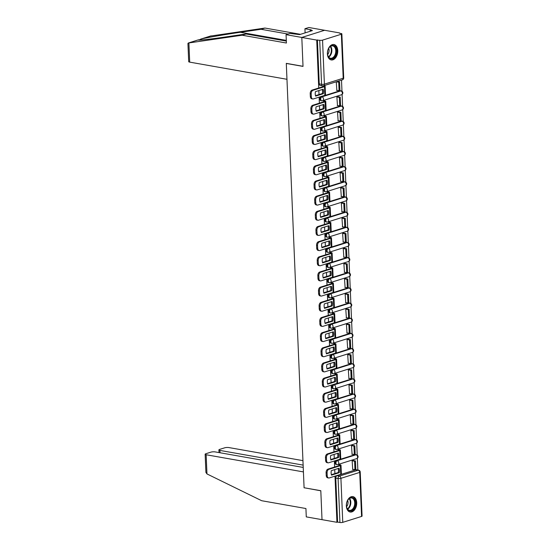 <?xml version="1.0" encoding="UTF-8"?>
<svg xmlns="http://www.w3.org/2000/svg" width="550" height="550" viewBox="0 0 550 550"><rect width="100%" height="100%" fill="white"/><g stroke="black" fill="none" stroke-linecap="round" stroke-linejoin="round"><path stroke-width="0.82" d="M355.183 454.63L336.373 460.543A2.007 1.306 100 0 0 335.129 462.908A2.007 1.306 100 0 0 336.105 464.461L336.93 464.606A2.007 1.306 -80 0 1 335.954 463.052A2.007 1.306 -80 0 1 337.198 460.687L356.008 454.774A2.007 1.306 -80 0 1 356.434 454.747L355.609 454.603A2.007 1.306 100 0 0 355.183 454.63L356.008 454.774A2.007 1.444 -107.5 0 1 357.589 456.988A2.007 1.444 -107.5 0 1 356.689 458.631A2.007 2.007 0 0 0 356.434 454.747M354.544 439.471L335.741 445.383A2.007 1.306 100 0 0 334.489 447.748A2.007 1.306 100 0 0 335.472 449.302L336.298 449.446A2.007 1.306 -80 0 1 335.314 447.893A2.007 1.306 -80 0 1 336.566 445.527L355.369 439.615A2.007 1.306 -80 0 1 355.802 439.587L354.977 439.436A2.007 1.306 100 0 0 354.544 439.471L355.369 439.615A2.007 1.444 -107.5 0 1 356.95 441.822A2.007 1.444 -107.5 0 1 356.049 443.472A2.007 2.007 0 0 0 355.802 439.587M353.911 424.311L335.101 430.224A2.007 1.306 100 0 0 333.857 432.582A2.007 1.306 100 0 0 334.833 434.143L335.658 434.287A2.007 1.306 -80 0 1 334.682 432.733A2.007 1.306 -80 0 1 335.926 430.368L354.736 424.456A2.007 1.306 -80 0 1 355.163 424.421L354.337 424.277A2.007 1.306 100 0 0 353.911 424.311L354.736 424.456A2.007 1.444 -107.5 0 1 356.317 426.663A2.007 1.444 -107.5 0 1 355.417 428.312A2.007 2.007 0 0 0 355.163 424.421M353.272 409.152L334.469 415.064A2.007 1.306 100 0 0 333.218 417.422A2.007 1.306 100 0 0 334.201 418.983L335.026 419.127A2.007 1.306 -80 0 1 334.043 417.567A2.007 1.306 -80 0 1 335.294 415.209L354.097 409.296A2.007 1.306 -80 0 1 354.53 409.262L353.705 409.118A2.007 1.306 100 0 0 353.272 409.152L354.097 409.296A2.007 1.444 -107.5 0 1 355.678 411.503A2.007 1.444 -107.5 0 1 354.784 413.153A2.007 2.007 0 0 0 354.53 409.262M352.639 393.993L333.829 399.905A2.007 1.306 100 0 0 332.585 402.263A2.007 1.306 100 0 0 333.568 403.824L334.393 403.968A2.007 1.306 -80 0 1 333.41 402.408A2.007 1.306 -80 0 1 334.654 400.049L353.464 394.137A2.007 1.306 -80 0 1 353.891 394.103L353.066 393.958A2.007 1.306 100 0 0 352.639 393.993L353.464 394.137A2.007 1.444 -107.5 0 1 355.046 396.344A2.007 1.444 -107.5 0 1 354.145 397.994A2.007 2.007 0 0 0 353.891 394.103M352 378.826L333.197 384.739A2.007 1.306 100 0 0 331.952 387.104A2.007 1.306 100 0 0 332.929 388.658L333.754 388.809A2.007 1.306 -80 0 1 332.778 387.248A2.007 1.306 -80 0 1 334.022 384.89L352.825 378.978A2.007 1.306 -80 0 1 353.258 378.943L352.433 378.799A2.007 1.306 100 0 0 352 378.826L352.825 378.978A2.007 1.444 -107.5 0 1 354.406 381.184A2.007 1.444 -107.5 0 1 353.513 382.834A2.007 2.007 0 0 0 353.258 378.943M351.368 363.667L332.564 369.579A2.007 1.306 100 0 0 331.313 371.944A2.007 1.306 100 0 0 332.296 373.498L333.121 373.643A2.007 1.306 -80 0 1 332.138 372.089A2.007 1.306 -80 0 1 333.389 369.724L352.192 363.811A2.007 1.306 -80 0 1 352.626 363.784L351.801 363.639A2.007 1.306 100 0 0 351.368 363.667L352.192 363.811A2.007 1.444 -107.5 0 1 353.774 366.025A2.007 1.444 -107.5 0 1 352.873 367.668A2.007 2.007 0 0 0 352.626 363.784M350.735 348.507L331.925 354.42A2.007 1.306 100 0 0 330.681 356.785A2.007 1.306 100 0 0 331.657 358.339L332.482 358.483A2.007 1.306 -80 0 1 331.506 356.929A2.007 1.306 -80 0 1 332.75 354.564L351.56 348.652A2.007 1.306 -80 0 1 351.986 348.624L351.161 348.48A2.007 1.306 100 0 0 350.735 348.507L351.56 348.652A2.007 1.444 -107.5 0 1 353.141 350.866A2.007 1.444 -107.5 0 1 352.241 352.509A2.007 2.007 0 0 0 351.986 348.624M350.096 333.348L331.293 339.261A2.007 1.306 100 0 0 330.041 341.619A2.007 1.306 100 0 0 331.024 343.179L331.849 343.324A2.007 1.306 -80 0 1 330.866 341.77A2.007 1.306 -80 0 1 332.118 339.405L350.921 333.493A2.007 1.306 -80 0 1 351.354 333.465L350.529 333.314A2.007 1.306 100 0 0 350.096 333.348L350.921 333.493A2.007 1.444 -107.5 0 1 352.502 335.699A2.007 1.444 -107.5 0 1 351.608 337.349A2.007 2.007 0 0 0 351.354 333.465M349.463 318.189L330.653 324.101A2.007 1.306 100 0 0 329.409 326.459A2.007 1.306 100 0 0 330.385 328.02L331.21 328.164A2.007 1.306 -80 0 1 330.234 326.611A2.007 1.306 -80 0 1 331.478 324.246L350.288 318.333A2.007 1.306 -80 0 1 350.714 318.299L349.889 318.154A2.007 1.306 100 0 0 349.463 318.189L350.288 318.333A2.007 1.444 -107.5 0 1 351.869 320.54A2.007 1.444 -107.5 0 1 350.969 322.19A2.007 2.007 0 0 0 350.714 318.299M348.824 303.029L330.021 308.942A2.007 1.306 100 0 0 328.769 311.3A2.007 1.306 100 0 0 329.752 312.861L330.577 313.005A2.007 1.306 -80 0 1 329.594 311.444A2.007 1.306 -80 0 1 330.846 309.086L349.649 303.174A2.007 1.306 -80 0 1 350.082 303.139L349.257 302.995A2.007 1.306 100 0 0 348.824 303.029L349.649 303.174A2.007 1.444 -107.5 0 1 351.23 305.381A2.007 1.444 -107.5 0 1 350.336 307.031A2.007 2.007 0 0 0 350.082 303.139M348.191 287.863L329.381 293.782A2.007 1.306 100 0 0 328.137 296.141A2.007 1.306 100 0 0 329.12 297.701L329.945 297.846A2.007 1.306 -80 0 1 328.962 296.285A2.007 1.306 -80 0 1 330.206 293.927L349.016 288.014A2.007 1.306 -80 0 1 349.442 287.98L348.618 287.836A2.007 1.306 100 0 0 348.191 287.863L349.016 288.014A2.007 1.444 -107.5 0 1 350.597 290.221A2.007 1.444 -107.5 0 1 349.697 291.871A2.007 2.007 0 0 0 349.442 287.98M347.559 272.704L328.749 278.616A2.007 1.306 100 0 0 327.504 280.981A2.007 1.306 100 0 0 328.481 282.535L329.306 282.686A2.007 1.306 -80 0 1 328.329 281.126A2.007 1.306 -80 0 1 329.574 278.768L348.377 272.855A2.007 1.306 -80 0 1 348.81 272.821L347.985 272.676A2.007 1.306 100 0 0 347.559 272.704L348.377 272.855A2.007 1.444 -107.5 0 1 349.958 275.062A2.007 1.444 -107.5 0 1 349.064 276.712A2.007 2.007 0 0 0 348.81 272.821M346.919 257.544L328.116 263.457A2.007 1.306 100 0 0 326.865 265.822A2.007 1.306 100 0 0 327.848 267.376L328.673 267.52A2.007 1.306 -80 0 1 327.69 265.966A2.007 1.306 -80 0 1 328.941 263.601L347.744 257.689A2.007 1.306 -80 0 1 348.178 257.661L347.353 257.517A2.007 1.306 100 0 0 346.919 257.544L347.744 257.689A2.007 1.444 -107.5 0 1 349.326 259.903A2.007 1.444 -107.5 0 1 348.425 261.546A2.007 2.007 0 0 0 348.178 257.661M346.287 242.385L327.477 248.298A2.007 1.306 100 0 0 326.232 250.663A2.007 1.306 100 0 0 327.209 252.216L328.034 252.361A2.007 1.306 -80 0 1 327.058 250.807A2.007 1.306 -80 0 1 328.302 248.442L347.112 242.529A2.007 1.306 -80 0 1 347.538 242.502L346.713 242.351A2.007 1.306 100 0 0 346.287 242.385L347.112 242.529A2.007 1.444 -107.5 0 1 348.693 244.736A2.007 1.444 -107.5 0 1 347.793 246.386A2.007 2.007 0 0 0 347.538 242.502M345.647 227.226L326.844 233.138A2.007 1.306 100 0 0 325.593 235.496A2.007 1.306 100 0 0 326.576 237.057L327.401 237.201A2.007 1.306 -80 0 1 326.418 235.647A2.007 1.306 -80 0 1 327.669 233.282L346.472 227.37A2.007 1.306 -80 0 1 346.906 227.336L346.081 227.191A2.007 1.306 100 0 0 345.647 227.226L346.472 227.37A2.007 1.444 -107.5 0 1 348.054 229.577A2.007 1.444 -107.5 0 1 347.16 231.227A2.007 2.007 0 0 0 346.906 227.336M345.015 212.066L326.205 217.979A2.007 1.306 100 0 0 324.961 220.337A2.007 1.306 100 0 0 325.937 221.897L326.762 222.042A2.007 1.306 -80 0 1 325.786 220.481A2.007 1.306 -80 0 1 327.03 218.123L345.84 212.211A2.007 1.306 -80 0 1 346.266 212.176L345.441 212.032A2.007 1.306 100 0 0 345.015 212.066L345.84 212.211A2.007 1.444 -107.5 0 1 347.421 214.417A2.007 1.444 -107.5 0 1 346.521 216.067A2.007 2.007 0 0 0 346.266 212.176M344.376 196.907L325.572 202.819A2.007 1.306 100 0 0 324.321 205.178A2.007 1.306 100 0 0 325.304 206.738L326.129 206.883A2.007 1.306 -80 0 1 325.146 205.322A2.007 1.306 -80 0 1 326.397 202.964L345.201 197.051A2.007 1.306 -80 0 1 345.634 197.017L344.809 196.873A2.007 1.306 100 0 0 344.376 196.907L345.201 197.051A2.007 1.444 -107.5 0 1 346.782 199.258A2.007 1.444 -107.5 0 1 345.888 200.908A2.007 2.007 0 0 0 345.634 197.017M343.743 181.741L324.94 187.653A2.007 1.306 100 0 0 323.689 190.018A2.007 1.306 100 0 0 324.672 191.572L325.497 191.723A2.007 1.306 -80 0 1 324.514 190.163A2.007 1.306 -80 0 1 325.758 187.804L344.568 181.892A2.007 1.306 -80 0 1 345.001 181.857L344.176 181.713A2.007 1.306 100 0 0 343.743 181.741L344.568 181.892A2.007 1.444 -107.5 0 1 346.149 184.099A2.007 1.444 -107.5 0 1 345.249 185.749A2.007 2.007 0 0 0 345.001 181.857M343.111 166.581L324.301 172.494A2.007 1.306 100 0 0 323.056 174.859A2.007 1.306 100 0 0 324.032 176.413L324.857 176.557A2.007 1.306 -80 0 1 323.881 175.003A2.007 1.306 -80 0 1 325.126 172.638L343.936 166.726A2.007 1.306 -80 0 1 344.362 166.698L343.537 166.554A2.007 1.306 100 0 0 343.111 166.581L343.936 166.726A2.007 1.444 -107.5 0 1 345.517 168.939A2.007 1.444 -107.5 0 1 344.616 170.583A2.007 2.007 0 0 0 344.362 166.698M342.471 151.422L323.668 157.334A2.007 1.306 100 0 0 322.417 159.699A2.007 1.306 100 0 0 323.4 161.253L324.225 161.397A2.007 1.306 -80 0 1 323.242 159.844A2.007 1.306 -80 0 1 324.493 157.479L343.296 151.566A2.007 1.306 -80 0 1 343.729 151.539L342.904 151.394A2.007 1.306 100 0 0 342.471 151.422L343.296 151.566A2.007 1.444 -107.5 0 1 344.877 153.78A2.007 1.444 -107.5 0 1 343.977 155.423A2.007 2.007 0 0 0 343.729 151.539M341.839 136.262L323.029 142.175A2.007 1.306 100 0 0 321.784 144.533A2.007 1.306 100 0 0 322.761 146.094L323.586 146.238A2.007 1.306 -80 0 1 322.609 144.684A2.007 1.306 -80 0 1 323.854 142.319L342.664 136.407A2.007 1.306 -80 0 1 343.09 136.379L342.265 136.228A2.007 1.306 100 0 0 341.839 136.262L342.664 136.407A2.007 1.444 -107.5 0 1 344.245 138.614A2.007 1.444 -107.5 0 1 343.344 140.264A2.007 2.007 0 0 0 343.09 136.379M341.199 121.103L322.396 127.016A2.007 1.306 100 0 0 321.145 129.374A2.007 1.306 100 0 0 322.128 130.934L322.953 131.079A2.007 1.306 -80 0 1 321.97 129.525A2.007 1.306 -80 0 1 323.221 127.16L342.024 121.248A2.007 1.306 -80 0 1 342.457 121.213L341.632 121.069A2.007 1.306 100 0 0 341.199 121.103L342.024 121.248A2.007 1.444 -107.5 0 1 343.606 123.454A2.007 1.444 -107.5 0 1 342.712 125.104A2.007 2.007 0 0 0 342.457 121.213M340.567 105.944L321.757 111.856A2.007 1.306 100 0 0 320.512 114.214A2.007 1.306 100 0 0 321.496 115.775L322.321 115.919A2.007 1.306 -80 0 1 321.337 114.359A2.007 1.306 -80 0 1 322.582 112.001L341.392 106.088A2.007 1.306 -80 0 1 341.818 106.054L340.993 105.909A2.007 1.306 100 0 0 340.567 105.944L341.392 106.088A2.007 1.444 -107.5 0 1 342.973 108.295A2.007 1.444 -107.5 0 1 342.072 109.945A2.007 2.007 0 0 0 341.818 106.054M339.928 90.777L321.124 96.697A2.007 1.306 100 0 0 319.873 99.055A2.007 1.306 100 0 0 320.856 100.616L321.681 100.76A2.007 1.306 -80 0 1 320.698 99.199A2.007 1.306 -80 0 1 321.949 96.841L340.752 90.929A2.007 1.306 -80 0 1 341.186 90.894L340.361 90.75A2.007 1.306 100 0 0 339.928 90.777L340.752 90.929A2.007 1.444 -107.5 0 1 342.334 93.136A2.007 1.444 -107.5 0 1 341.44 94.786A2.007 2.007 0 0 0 341.186 90.894M337.769 50.607A7.824 5.088 100 0 0 333.946 44.529A7.824 5.088 100 0 0 327.401 53.866A7.824 5.088 100 0 0 331.224 59.936A7.824 5.088 100 0 0 337.769 50.607M356.716 502.7A7.824 5.088 100 0 0 352.894 496.623A7.824 5.088 100 0 0 346.349 505.959A7.824 5.088 100 0 0 350.171 512.029A7.824 5.088 100 0 0 356.716 502.7M357.844 470.044L357.356 458.274M357.218 455.063L356.716 443.114M356.586 439.904L356.084 427.955M355.946 424.744L355.444 412.796M355.314 409.585L354.812 397.636M354.674 394.426L354.172 382.477M354.042 379.259L353.54 367.311M353.402 364.1L352.908 352.151M352.77 348.941L352.268 336.992M352.138 333.781L351.636 321.832M351.498 318.622L350.996 306.673M350.866 303.462L350.364 291.514M350.226 288.303L349.731 276.347M349.594 273.137L349.092 261.188M348.961 257.978L348.459 246.029M348.322 242.818L347.82 230.869M347.689 227.659L347.188 215.71M347.05 212.499L346.548 200.551M346.418 197.34L345.916 185.391M345.778 182.174L345.283 170.225M345.146 167.014L344.644 155.066M344.513 151.855L344.011 139.906M343.874 136.696L343.372 124.747M343.241 121.536L342.739 109.588M342.602 106.377L342.1 94.428M341.969 91.218L341.502 80.142M339.536 33.241L341.186 33.536A2.007 0.488 -2.4 0 1 341.859 33.866A2.007 0.488 -2.4 0 1 341.357 34.217L322.548 40.129L324.397 84.15L343.2 78.237L341.357 34.217M303.229 467.445L215.194 451.901A3.011 0.729 -2.4 0 0 210.952 452.134L205.899 453.723A3.011 0.729 -2.4 0 0 205.143 454.245A3.011 0.729 -2.4 0 0 206.154 454.747L206.958 473.928L261.676 500.72L305.924 508.53L306.274 516.883L322.018 519.668L320.808 490.703L304.081 487.754L286.303 63.456L303.022 66.406L301.806 37.448L324.603 30.277L339.522 32.911M361.57 516.436L359.721 472.409A2.007 0.488 -2.4 0 0 360.223 472.065L362.072 516.086A2.007 0.488 177.6 0 1 361.57 516.436L342.76 522.349A2.007 0.488 177.6 0 1 339.934 522.5L337.604 522.087L335.761 478.067A2.007 1.306 -80 0 1 337.012 475.702L355.816 469.789L358.139 470.202A2.007 1.306 -80 0 1 358.572 470.168L356.249 469.762A2.007 1.306 100 0 0 355.816 469.789M304.281 487.788L320.808 490.799L322.018 519.668L336.944 522.301L335.005 476.149M286.062 34.664L289.981 33.433L299.592 34.609L312.421 30.573L310.173 30.181L311.231 29.844L304.934 28.731L308.853 27.5L324.603 30.277L301.806 37.448L303.016 66.309L286.296 63.36L286.962 79.296L189.702 62.129A3.011 0.729 177.6 0 1 188.691 61.627L187.928 43.491L188.423 43.003L242.165 35.214L286.413 43.024L286.062 34.664L316.731 40.081L318.739 88.014M318.849 90.578L319.014 94.573M319.124 97.137L319.378 103.173M319.481 105.738L319.653 109.732M319.756 112.296L320.011 118.333M320.121 120.897L320.286 124.891M320.396 127.456L320.65 133.492M320.753 136.056L320.925 140.058M321.028 142.615L321.282 148.658M321.393 151.216L321.558 155.217M321.668 157.774L321.915 163.817M322.025 166.375L322.19 170.376M322.3 172.934L322.554 178.977M322.657 181.534L322.829 185.536M322.933 188.1L323.187 194.136M323.297 196.701L323.462 200.695M323.572 203.259L323.826 209.296M323.929 211.86L324.101 215.854M324.204 218.419L324.459 224.455M324.569 227.019L324.734 231.014M324.844 233.578L325.091 239.614M325.201 242.179L325.366 246.18M325.476 248.738L325.731 254.781M325.841 257.338L326.006 261.339M326.116 263.897L326.363 269.94M326.473 272.498L326.638 276.499M326.748 279.063L327.002 285.099M327.106 287.664L327.278 291.658M327.381 294.222L327.635 300.259M327.745 302.823L327.91 306.817M328.02 309.382L328.274 315.418M328.377 317.982L328.549 321.977M328.653 324.541L328.907 330.577M329.017 333.142L329.182 337.143M329.292 339.701L329.539 345.744M329.649 348.301L329.814 352.303M329.924 354.86L330.179 360.903M330.282 363.461L330.454 367.462M330.557 370.019L330.811 376.062M330.921 378.62L331.086 382.621M331.196 385.186L331.451 391.222M331.554 393.786L331.726 397.781M331.829 400.345L332.083 406.381M332.193 408.946L332.358 412.94M332.468 415.504L332.722 421.541M332.826 424.105L332.998 428.099M333.101 430.664L333.355 436.7M333.465 439.264L333.63 443.266M333.74 445.823L333.988 451.866M334.097 454.424L334.262 458.425M334.373 460.982L334.627 467.026M334.73 469.583L334.902 473.584M337.604 522.087L336.944 522.301M322.974 85.828A2.007 1.306 -80 0 1 322.548 85.862A2.007 1.306 -80 0 1 321.564 84.308L319.722 40.281L316.731 40.081M319.722 40.281A2.007 0.488 -2.4 0 0 322.548 40.129M337.253 81.531L336.256 81.792L336.854 90.468M337.886 96.69L336.889 96.958L337.487 105.627M324.603 100.932L323.599 101.131L323.627 101.839M338.525 111.849L337.528 112.118L338.126 120.787M325.236 116.098L324.232 116.297L324.266 116.999M339.157 127.009L338.161 127.277L338.759 135.953M325.875 131.257L324.871 131.457L324.899 132.158M339.797 142.175L338.793 142.436L339.391 151.113M326.507 146.417L325.504 146.616L325.538 147.317M340.429 157.334L339.433 157.596L340.031 166.272M327.14 161.576L326.143 161.776L326.171 162.477M341.069 172.494L340.065 172.755L340.663 181.431M327.779 176.736L326.776 176.935L326.803 177.636M341.701 187.653L340.704 187.921L341.303 196.591M328.412 191.895L327.415 192.094L327.442 192.803M342.334 202.812L341.337 203.081L341.935 211.75M329.051 207.061L328.048 207.254L328.075 207.962M342.973 217.972L341.976 218.24L342.574 226.909M329.684 222.221L328.68 222.42L328.714 223.121M343.606 233.131L342.609 233.399L343.207 242.076M330.323 237.38L329.319 237.579L329.347 238.281M344.245 248.298L343.241 248.559L343.839 257.235M330.956 252.539L329.952 252.739L329.986 253.44M344.877 263.457L343.881 263.718L344.479 272.394M331.588 267.699L330.591 267.898L330.619 268.599M345.517 278.616L344.513 278.877L345.111 287.554M332.228 282.858L331.224 283.058L331.251 283.759M346.149 293.776L345.153 294.044L345.751 302.713M332.86 298.018L331.863 298.217L331.891 298.925M346.782 308.935L345.785 309.203L346.383 317.873M333.499 313.184L332.496 313.383L332.523 314.084M347.421 324.094L346.424 324.363L347.016 333.039M334.132 328.343L333.128 328.543L333.163 329.244M348.054 339.261L347.057 339.522L347.655 348.198M334.764 343.502L333.768 343.702L333.795 344.403M348.693 354.42L347.689 354.681L348.288 363.357M335.404 358.662L334.4 358.861L334.428 359.562M349.326 369.579L348.329 369.841L348.927 378.517M336.036 373.821L335.039 374.021L335.067 374.722M349.965 384.739L348.961 385.007L349.559 393.676M336.676 388.981L335.672 389.18L335.699 389.888M350.597 399.898L349.601 400.166L350.199 408.836M337.308 404.147L336.304 404.339L336.339 405.047M351.23 415.058L350.233 415.326L350.831 423.995M337.947 419.306L336.944 419.506L336.971 420.207M351.869 430.217L350.873 430.485L351.464 439.161M338.58 434.466L337.576 434.665L337.611 435.366M352.502 445.383L351.505 445.644L352.103 454.321M339.212 449.625L338.216 449.824L338.243 450.526M353.141 460.543L352.138 460.804L352.736 469.48M339.852 464.784L338.848 464.984L338.876 465.685M323.964 85.773L322.967 85.972L322.994 86.673M317.398 39.868L319.241 83.896A2.007 1.306 100 0 0 320.224 85.449L322.548 85.862A2.007 2.007 0 0 0 323.496 85.8L342.299 79.888A2.007 2.007 0 0 0 343.702 77.894L341.859 33.866M323.544 91.362A6.215 4.042 100 0 0 323.159 89.217L315.439 91.644A6.215 4.042 -80 0 0 315.624 96.119L323.345 93.692A6.215 4.042 100 0 0 323.544 91.362M315.494 95.679L322.369 93.521A6.215 4.042 100 0 0 322.568 91.19A6.215 4.042 100 0 0 322.314 89.485M322.967 86.02L323.819 86.302L323.517 86.508L312.091 90.104L313.06 90.276L324.493 86.68A2.509 0.612 -2.4 0 0 325.126 86.247A2.509 0.612 -2.4 0 0 324.28 85.828L323.73 85.731M336.614 90.427L339.941 90.592L339.577 81.943L337.15 81.51M339.075 90.86L338.718 82.211L339.577 81.943M336.291 81.785L338.718 82.211M312.778 98.973L311.809 98.801A3.011 1.959 -80 0 1 310.337 96.463L311.307 96.635A3.011 1.959 100 0 0 312.778 98.973A3.011 1.959 100 0 0 313.424 98.924L324.857 95.336A2.509 0.612 -2.4 0 0 325.483 94.896L325.126 86.247M313.06 90.276A3.011 1.959 100 0 0 311.19 93.816L310.214 93.644A3.011 1.959 -80 0 1 312.091 90.104M311.307 96.635L311.19 93.816M310.337 96.463L310.214 93.644M322.369 93.521L323.345 93.692M288.035 34.045L261.037 29.281L264.962 28.05L210.464 36.073M261.037 29.281L240.343 32.285C225.851 34.354 206.381 37.682 201.211 38.981L200.564 39.167M304.934 28.731L305.106 32.876M264.962 28.05L300.506 34.32M242.165 35.214L246.091 33.983L286.33 41.085M211.104 35.874L198.509 40.026M198.474 39.82L198.316 39.896C197.01 40.631 210.485 39.181 225.39 36.987L246.091 33.983M310.173 30.181L310.214 31.267M206.958 473.928L205.906 472.381L205.143 454.245M302.947 460.639L228.951 447.576A3.011 0.729 -2.4 0 0 224.709 447.81L219.656 449.398A3.011 0.729 -2.4 0 0 218.9 449.921A3.011 0.729 -2.4 0 0 219.911 450.422L220.014 452.753M303.132 465.107L219.911 450.422M304.088 487.85L303.421 471.914L206.154 454.747M331.712 45.568A6.772 4.407 -80 0 1 336.469 50.717A6.772 4.407 -80 0 1 332.262 58.692A6.772 4.407 -80 0 1 327.663 54.911A6.772 4.407 -80 0 1 328.873 48.036A6.772 4.407 -80 0 1 331.712 45.568M327.635 54.773A6.27 4.077 100 0 0 330.522 58.238A6.27 4.077 100 0 0 331.863 58.135A6.27 4.077 100 0 0 335.748 51.762A6.27 4.077 100 0 0 332.702 45.891A6.27 4.077 100 0 0 331.354 45.987A6.27 4.077 100 0 0 328.804 48.159M327.601 54.567A4.462 2.901 100 0 0 328.701 48.338M330.667 59.785A7.769 5.06 100 0 0 332.303 59.661A7.769 5.06 100 0 0 337.116 51.782A7.769 5.06 100 0 0 333.369 44.481M350.659 497.661A6.772 4.407 -80 0 1 355.417 502.81A6.772 4.407 -80 0 1 351.209 510.778A6.772 4.407 -80 0 1 346.61 507.004A6.772 4.407 -80 0 1 347.82 500.129A6.772 4.407 -80 0 1 350.659 497.661M346.582 506.859A6.27 4.077 100 0 0 349.47 510.324A6.27 4.077 100 0 0 350.811 510.228A6.27 4.077 100 0 0 354.695 503.855A6.27 4.077 100 0 0 351.649 497.984A6.27 4.077 100 0 0 350.302 498.08A6.27 4.077 100 0 0 347.751 500.252M346.548 506.66A4.462 2.901 100 0 0 347.648 500.424M349.614 511.878A7.769 5.06 100 0 0 351.251 511.754A7.769 5.06 100 0 0 356.063 503.869A7.769 5.06 100 0 0 352.316 496.574M324.177 106.521A6.215 4.042 100 0 0 323.792 104.383L316.071 106.81A6.215 4.042 -80 0 0 316.264 111.279L323.978 108.852A6.215 4.042 100 0 0 324.177 106.521M316.126 110.839L323.008 108.68A6.215 4.042 100 0 0 323.207 106.349A6.215 4.042 100 0 0 322.953 104.644M323.599 101.179L324.459 101.461L324.156 101.674L312.723 105.263L313.699 105.435L325.126 101.846A2.509 0.612 -2.4 0 0 325.758 101.406A2.509 0.612 -2.4 0 0 324.913 100.994L324.363 100.891M337.253 105.586L340.574 105.751L340.216 97.103L337.789 96.669M339.714 106.019L339.35 97.371L340.216 97.103M336.923 96.944L339.35 97.371M313.418 114.132L312.441 113.96A3.011 1.959 -80 0 1 310.97 111.623L311.946 111.801A3.011 1.959 100 0 0 313.418 114.132A3.011 1.959 100 0 0 314.064 114.084L325.49 110.495A2.509 0.612 -2.4 0 0 326.123 110.055L325.758 101.406M313.699 105.435A3.011 1.959 100 0 0 311.829 108.983L310.853 108.811A3.011 1.959 -80 0 1 312.723 105.263M311.946 111.801L311.829 108.983M310.97 111.623L310.853 108.811M323.008 108.68L323.978 108.852M324.816 121.681A6.215 4.042 100 0 0 324.431 119.542L316.711 121.969A6.215 4.042 -80 0 0 316.896 126.438L324.617 124.011A6.215 4.042 100 0 0 324.816 121.681M316.766 126.005L323.641 123.839A6.215 4.042 100 0 0 323.84 121.509A6.215 4.042 100 0 0 323.586 119.804M324.239 116.346L325.091 116.621L324.789 116.834L313.363 120.422L314.332 120.594L325.765 117.006A2.509 0.612 -2.4 0 0 326.397 116.566A2.509 0.612 -2.4 0 0 325.552 116.153L325.002 116.057M337.886 120.746L341.213 120.911L340.849 112.262L338.422 111.836M340.347 121.179L339.982 112.53L340.849 112.262M337.562 112.104L339.982 112.53M314.05 129.291L313.074 129.119A3.011 1.959 -80 0 1 311.609 126.789L312.579 126.961A3.011 1.959 100 0 0 314.05 129.291A3.011 1.959 100 0 0 314.696 129.25L326.129 125.654A2.509 0.612 -2.4 0 0 326.755 125.214L326.397 116.566M314.332 120.594A3.011 1.959 100 0 0 312.462 124.142L311.486 123.97A3.011 1.959 -80 0 1 313.363 120.422M312.579 126.961L312.462 124.142M311.609 126.789L311.486 123.97M323.641 123.839L324.617 124.011M325.449 136.847A6.215 4.042 100 0 0 325.064 134.702L317.343 137.129A6.215 4.042 -80 0 0 317.529 141.597L325.249 139.171A6.215 4.042 100 0 0 325.449 136.847M317.398 141.164L324.273 138.999A6.215 4.042 100 0 0 324.479 136.675A6.215 4.042 100 0 0 324.225 134.963M324.871 131.505L325.724 131.78L325.421 131.993L313.995 135.589L314.971 135.761L326.397 132.165A2.509 0.612 -2.4 0 0 327.03 131.732A2.509 0.612 -2.4 0 0 326.184 131.312L325.634 131.216M338.525 135.905L341.846 136.07L341.481 127.421L339.061 126.995M340.986 136.345L340.622 127.696L341.481 127.421M338.195 127.263L340.622 127.696M314.689 144.458L313.713 144.286A3.011 1.959 -80 0 1 312.242 141.948L313.218 142.12A3.011 1.959 100 0 0 314.689 144.458A3.011 1.959 100 0 0 315.329 144.409L326.762 140.814A2.509 0.612 -2.4 0 0 327.394 140.381L327.03 131.732M314.971 135.761A3.011 1.959 100 0 0 313.101 139.301L312.125 139.129A3.011 1.959 -80 0 1 313.995 135.589M313.218 142.12L313.101 139.301M312.242 141.948L312.125 139.129M324.273 138.999L325.249 139.171M326.088 152.006A6.215 4.042 100 0 0 325.696 149.861L317.982 152.288A6.215 4.042 -80 0 0 318.168 156.757L325.889 154.33A6.215 4.042 100 0 0 326.088 152.006M318.031 156.324L324.913 154.158A6.215 4.042 100 0 0 325.112 151.834A6.215 4.042 100 0 0 324.857 150.129M325.511 146.664L326.363 146.946L326.061 147.153L314.627 150.748L315.604 150.92L327.037 147.324A2.509 0.612 -2.4 0 0 327.663 146.891A2.509 0.612 -2.4 0 0 326.824 146.472L326.274 146.376M339.157 151.071L342.485 151.229L342.121 142.581L339.694 142.154M341.619 151.504L341.254 142.856L342.121 142.581M338.834 142.422L341.254 142.856M315.322 159.617L314.346 159.445A3.011 1.959 -80 0 1 312.874 157.108L313.851 157.279A3.011 1.959 100 0 0 315.322 159.617A3.011 1.959 100 0 0 315.968 159.569L327.394 155.973A2.509 0.612 -2.4 0 0 328.027 155.54L327.663 146.891M315.604 150.92A3.011 1.959 100 0 0 313.734 154.461L312.757 154.289A3.011 1.959 -80 0 1 314.627 150.748M313.851 157.279L313.734 154.461M312.874 157.108L312.757 154.289M324.913 154.158L325.889 154.33M326.721 167.166A6.215 4.042 100 0 0 326.336 165.021L318.615 167.447A6.215 4.042 -80 0 0 318.801 171.916L326.521 169.489A6.215 4.042 100 0 0 326.721 167.166M318.67 171.483L325.545 169.317A6.215 4.042 100 0 0 325.744 166.994A6.215 4.042 100 0 0 325.49 165.289M326.143 161.824L326.996 162.106L326.693 162.312L315.267 165.907L316.243 166.079L327.669 162.484A2.509 0.612 -2.4 0 0 328.302 162.051A2.509 0.612 -2.4 0 0 327.456 161.631L326.906 161.535M339.797 166.231L343.118 166.389L342.753 157.74L340.333 157.314M342.251 166.664L341.894 158.015L342.753 157.74M339.467 157.589L341.894 158.015M315.954 174.776L314.985 174.604A3.011 1.959 -80 0 1 313.514 172.267L314.49 172.439A3.011 1.959 100 0 0 315.954 174.776A3.011 1.959 100 0 0 316.601 174.728L328.034 171.132A2.509 0.612 -2.4 0 0 328.666 170.699L328.302 162.051M316.243 166.079A3.011 1.959 100 0 0 314.366 169.62L313.397 169.448A3.011 1.959 -80 0 1 315.267 165.907M314.49 172.439L314.366 169.62M313.514 172.267L313.397 169.448M325.545 169.317L326.521 169.489M327.36 182.325A6.215 4.042 100 0 0 326.968 180.18L319.248 182.607A6.215 4.042 -80 0 0 319.44 187.083L327.154 184.656A6.215 4.042 100 0 0 327.36 182.325M319.303 186.643L326.184 184.484A6.215 4.042 100 0 0 326.384 182.153A6.215 4.042 100 0 0 326.129 180.448M326.776 176.983L327.635 177.265L327.332 177.471L315.899 181.067L316.876 181.239L328.309 177.643A2.509 0.612 -2.4 0 0 328.934 177.21A2.509 0.612 -2.4 0 0 328.096 176.791L327.539 176.694M340.429 181.39L343.75 181.555L343.393 172.906L340.966 172.473M342.891 181.823L342.526 173.174L343.393 172.906M340.099 172.748L342.526 173.174M316.594 189.936L315.618 189.764A3.011 1.959 -80 0 1 314.146 187.426L315.123 187.598A3.011 1.959 100 0 0 316.594 189.936A3.011 1.959 100 0 0 317.24 189.887L328.666 186.292A2.509 0.612 -2.4 0 0 329.299 185.859L328.934 177.21M316.876 181.239A3.011 1.959 100 0 0 315.006 184.779L314.029 184.607A3.011 1.959 -80 0 1 315.899 181.067M315.123 187.598L315.006 184.779M314.146 187.426L314.029 184.607M326.184 184.484L327.154 184.656M327.993 197.484A6.215 4.042 100 0 0 327.607 195.346L319.887 197.773A6.215 4.042 -80 0 0 320.072 202.242L327.793 199.815A6.215 4.042 100 0 0 327.993 197.484M319.942 201.802L326.817 199.643A6.215 4.042 100 0 0 327.016 197.312A6.215 4.042 100 0 0 326.762 195.607M327.415 192.143L328.268 192.424L327.965 192.637L316.539 196.226L317.508 196.398L328.941 192.809A2.509 0.612 -2.4 0 0 329.574 192.369A2.509 0.612 -2.4 0 0 328.728 191.95L328.178 191.854M341.062 196.549L344.389 196.714L344.025 188.066L341.598 187.633M343.523 196.982L343.159 188.334L344.025 188.066M340.739 187.907L343.159 188.334M317.226 205.095L316.257 204.923A3.011 1.959 -80 0 1 314.786 202.586L315.755 202.758A3.011 1.959 100 0 0 317.226 205.095A3.011 1.959 100 0 0 317.873 205.047L329.306 201.458A2.509 0.612 -2.4 0 0 329.931 201.018L329.574 192.369M317.508 196.398A3.011 1.959 100 0 0 315.638 199.939L314.662 199.767A3.011 1.959 -80 0 1 316.539 196.226M315.755 202.758L315.638 199.939M314.786 202.586L314.662 199.767M326.817 199.643L327.793 199.815M328.625 212.644A6.215 4.042 100 0 0 328.24 210.506L320.519 212.933A6.215 4.042 -80 0 0 320.712 217.401L328.426 214.974A6.215 4.042 100 0 0 328.625 212.644M320.574 216.961L327.456 214.803A6.215 4.042 100 0 0 327.656 212.472A6.215 4.042 100 0 0 327.401 210.767M328.048 207.309L328.907 207.584L328.604 207.797L317.171 211.386L318.147 211.558L329.574 207.969A2.509 0.612 -2.4 0 0 330.206 207.529A2.509 0.612 -2.4 0 0 329.361 207.116L328.811 207.013M341.701 211.709L345.022 211.874L344.664 203.225L342.238 202.799M344.163 212.142L343.798 203.493L344.664 203.225M341.371 203.067L343.798 203.493M317.866 220.254L316.889 220.083A3.011 1.959 -80 0 1 315.418 217.752L316.394 217.924A3.011 1.959 100 0 0 317.866 220.254A3.011 1.959 100 0 0 318.512 220.206L329.938 216.617A2.509 0.612 -2.4 0 0 330.571 216.178L330.206 207.529M318.147 211.558A3.011 1.959 100 0 0 316.278 215.105L315.301 214.933A3.011 1.959 -80 0 1 317.171 211.386M316.394 217.924L316.278 215.105M315.418 217.752L315.301 214.933M327.456 214.803L328.426 214.974M329.264 227.81A6.215 4.042 100 0 0 328.873 225.665L321.159 228.092A6.215 4.042 -80 0 0 321.344 232.561L329.065 230.134A6.215 4.042 100 0 0 329.264 227.81M321.214 232.127L328.089 229.962A6.215 4.042 100 0 0 328.288 227.638A6.215 4.042 100 0 0 328.034 225.926M328.687 222.468L329.539 222.743L329.237 222.956L317.804 226.552L318.78 226.724L330.213 223.128A2.509 0.612 -2.4 0 0 330.839 222.688A2.509 0.612 -2.4 0 0 330 222.276L329.45 222.179M342.334 226.868L345.661 227.033L345.297 218.384L342.87 217.958M344.795 227.308L344.431 218.653L345.297 218.384M342.011 218.226L344.431 218.653M318.498 235.414L317.522 235.242A3.011 1.959 -80 0 1 316.051 232.911L317.027 233.083A3.011 1.959 100 0 0 318.498 235.414A3.011 1.959 100 0 0 319.144 235.373L330.577 231.777A2.509 0.612 -2.4 0 0 331.203 231.344L330.839 222.688M318.78 226.724A3.011 1.959 100 0 0 316.91 230.264L315.934 230.093A3.011 1.959 -80 0 1 317.804 226.552M317.027 233.083L316.91 230.264M316.051 232.911L315.934 230.093M328.089 229.962L329.065 230.134M329.897 242.969A6.215 4.042 100 0 0 329.512 240.824L321.791 243.251A6.215 4.042 -80 0 0 321.977 247.72L329.697 245.293A6.215 4.042 100 0 0 329.897 242.969M321.846 247.287L328.721 245.121A6.215 4.042 100 0 0 328.928 242.798A6.215 4.042 100 0 0 328.673 241.093M329.319 237.627L330.172 237.909L329.869 238.116L318.443 241.711L319.419 241.883L330.846 238.288A2.509 0.612 -2.4 0 0 331.478 237.854A2.509 0.612 -2.4 0 0 330.632 237.435L330.082 237.339M342.973 242.034L346.294 242.192L345.929 233.544L343.509 233.117M345.428 242.468L345.07 233.819L345.929 233.544M342.643 233.386L345.07 233.819M319.137 250.58L318.161 250.408A3.011 1.959 -80 0 1 316.69 248.071L317.666 248.242A3.011 1.959 100 0 0 319.137 250.58A3.011 1.959 100 0 0 319.777 250.532L331.21 246.936A2.509 0.612 -2.4 0 0 331.843 246.503L331.478 237.854M319.419 241.883A3.011 1.959 100 0 0 317.549 245.424L316.573 245.252A3.011 1.959 -80 0 1 318.443 241.711M317.666 248.242L317.549 245.424M316.69 248.071L316.573 245.252M328.721 245.121L329.697 245.293M330.536 258.129A6.215 4.042 100 0 0 330.144 255.984L322.431 258.411A6.215 4.042 -80 0 0 322.616 262.879L330.337 260.452A6.215 4.042 100 0 0 330.536 258.129M322.479 262.446L329.361 260.281A6.215 4.042 100 0 0 329.56 257.957A6.215 4.042 100 0 0 329.306 256.252M329.959 252.787L330.811 253.069L330.509 253.275L319.076 256.871L320.052 257.043L331.485 253.447A2.509 0.612 -2.4 0 0 332.111 253.014A2.509 0.612 -2.4 0 0 331.272 252.594L330.722 252.498M343.606 257.194L346.933 257.352L346.569 248.703L344.142 248.277M346.067 257.627L345.702 248.978L346.569 248.703M343.276 248.552L345.702 248.978M319.77 265.739L318.794 265.567A3.011 1.959 -80 0 1 317.322 263.23L318.299 263.402A3.011 1.959 100 0 0 319.77 265.739A3.011 1.959 100 0 0 320.416 265.691L331.843 262.096A2.509 0.612 -2.4 0 0 332.475 261.663L332.111 253.014M320.052 257.043A3.011 1.959 100 0 0 318.182 260.583L317.206 260.411A3.011 1.959 -80 0 1 319.076 256.871M318.299 263.402L318.182 260.583M317.322 263.23L317.206 260.411M329.361 260.281L330.337 260.452M331.169 273.288A6.215 4.042 100 0 0 330.784 271.143L323.063 273.57A6.215 4.042 -80 0 0 323.249 278.046L330.969 275.619A6.215 4.042 100 0 0 331.169 273.288M323.118 277.606L329.993 275.447A6.215 4.042 100 0 0 330.192 273.116A6.215 4.042 100 0 0 329.938 271.411M330.591 267.946L331.444 268.228L331.141 268.434L319.715 272.03L320.691 272.202L332.118 268.606A2.509 0.612 -2.4 0 0 332.75 268.173A2.509 0.612 -2.4 0 0 331.904 267.754L331.354 267.657M344.238 272.353L347.566 272.518L347.201 263.863L344.781 263.436M346.699 272.786L346.342 264.137L347.201 263.863M343.915 263.711L346.342 264.137M320.403 280.899L319.433 280.727A3.011 1.959 -80 0 1 317.962 278.389L318.938 278.561A3.011 1.959 100 0 0 320.403 280.899A3.011 1.959 100 0 0 321.049 280.851L332.482 277.255A2.509 0.612 -2.4 0 0 333.107 276.822L332.75 268.173M320.691 272.202A3.011 1.959 100 0 0 318.814 275.743L317.845 275.571A3.011 1.959 -80 0 1 319.715 272.03M318.938 278.561L318.814 275.743M317.962 278.389L317.845 275.571M329.993 275.447L330.969 275.619M331.808 288.447A6.215 4.042 100 0 0 331.416 286.303L323.696 288.729A6.215 4.042 -80 0 0 323.888 293.205L331.602 290.778A6.215 4.042 100 0 0 331.808 288.447M323.751 292.765L330.632 290.606A6.215 4.042 100 0 0 330.832 288.276A6.215 4.042 100 0 0 330.577 286.571M331.224 283.106L332.083 283.387L331.781 283.594L320.347 287.189L321.324 287.361L332.757 283.766A2.509 0.612 -2.4 0 0 333.382 283.332A2.509 0.612 -2.4 0 0 332.537 282.913L331.987 282.817M344.877 287.512L348.198 287.678L347.841 279.029L345.414 278.596M347.339 287.946L346.974 279.297L347.841 279.029M344.548 278.871L346.974 279.297M321.042 296.058L320.066 295.886A3.011 1.959 -80 0 1 318.594 293.549L319.571 293.721A3.011 1.959 100 0 0 321.042 296.058A3.011 1.959 100 0 0 321.688 296.01L333.114 292.421A2.509 0.612 -2.4 0 0 333.747 291.981L333.382 283.332M321.324 287.361A3.011 1.959 100 0 0 319.454 290.902L318.478 290.73A3.011 1.959 -80 0 1 320.347 287.189M319.571 293.721L319.454 290.902M318.594 293.549L318.478 290.73M330.632 290.606L331.602 290.778M332.441 303.607A6.215 4.042 100 0 0 332.056 301.469L324.335 303.896A6.215 4.042 -80 0 0 324.521 308.364L332.241 305.938A6.215 4.042 100 0 0 332.441 303.607M324.39 307.924L331.265 305.766A6.215 4.042 100 0 0 331.464 303.435A6.215 4.042 100 0 0 331.21 301.73M331.863 298.265L332.716 298.547L332.413 298.76L320.987 302.349L321.956 302.521L333.389 298.932A2.509 0.612 -2.4 0 0 334.022 298.492A2.509 0.612 -2.4 0 0 333.176 298.079L332.626 297.976M345.51 302.672L348.837 302.837L348.473 294.188L346.046 293.762M347.971 303.105L347.607 294.456L348.473 294.188M345.187 294.03L347.607 294.456M321.674 311.218L320.698 311.046A3.011 1.959 -80 0 1 319.234 308.708L320.203 308.887A3.011 1.959 100 0 0 321.674 311.218A3.011 1.959 100 0 0 322.321 311.169L333.754 307.581A2.509 0.612 -2.4 0 0 334.379 307.141L334.022 298.492M321.956 302.521A3.011 1.959 100 0 0 320.086 306.068L319.11 305.896A3.011 1.959 -80 0 1 320.987 302.349M320.203 308.887L320.086 306.068M319.234 308.708L319.11 305.896M331.265 305.766L332.241 305.938M333.073 318.766A6.215 4.042 100 0 0 332.688 316.628L324.968 319.055A6.215 4.042 -80 0 0 325.16 323.524L332.874 321.097A6.215 4.042 100 0 0 333.073 318.766M325.022 323.091L331.897 320.925A6.215 4.042 100 0 0 332.104 318.594A6.215 4.042 100 0 0 331.849 316.889M332.496 313.431L333.355 313.706L333.053 313.919L321.619 317.508L322.596 317.68L334.022 314.091A2.509 0.612 -2.4 0 0 334.654 313.651A2.509 0.612 -2.4 0 0 333.809 313.239L333.259 313.143M346.149 317.831L349.47 317.996L349.113 309.347L346.686 308.921M348.611 318.264L348.246 309.616L349.113 309.347M345.819 309.189L348.246 309.616M322.314 326.377L321.337 326.205A3.011 1.959 -80 0 1 319.866 323.874L320.843 324.046A3.011 1.959 100 0 0 322.314 326.377A3.011 1.959 100 0 0 322.96 326.336L334.386 322.74A2.509 0.612 -2.4 0 0 335.019 322.3L334.654 313.651M322.596 317.68A3.011 1.959 100 0 0 320.726 321.228L319.749 321.056A3.011 1.959 -80 0 1 321.619 317.508M320.843 324.046L320.726 321.228M319.866 323.874L319.749 321.056M331.897 320.925L332.874 321.097M333.712 333.933A6.215 4.042 100 0 0 333.321 331.788L325.607 334.214A6.215 4.042 -80 0 0 325.793 338.683L333.513 336.256A6.215 4.042 100 0 0 333.712 333.933M325.662 338.25L332.537 336.084A6.215 4.042 100 0 0 332.736 333.761A6.215 4.042 100 0 0 332.482 332.049M333.135 328.591L333.988 328.866L333.685 329.079L322.252 332.674L323.228 332.846L334.661 329.251A2.509 0.612 -2.4 0 0 335.287 328.817A2.509 0.612 -2.4 0 0 334.448 328.398L333.898 328.302M346.782 332.991L350.109 333.156L349.745 324.507L347.318 324.081M349.243 333.431L348.879 324.782L349.745 324.507M346.459 324.349L348.879 324.782M322.946 341.543L321.97 341.371A3.011 1.959 -80 0 1 320.499 339.034L321.475 339.206A3.011 1.959 100 0 0 322.946 341.543A3.011 1.959 100 0 0 323.593 341.495L335.026 337.899A2.509 0.612 -2.4 0 0 335.651 337.466L335.287 328.817M323.228 332.846A3.011 1.959 100 0 0 321.358 336.387L320.382 336.215A3.011 1.959 -80 0 1 322.252 332.674M321.475 339.206L321.358 336.387M320.499 339.034L320.382 336.215M332.537 336.084L333.513 336.256M334.345 349.092A6.215 4.042 100 0 0 333.96 346.947L326.239 349.374A6.215 4.042 -80 0 0 326.425 353.842L334.146 351.416A6.215 4.042 100 0 0 334.345 349.092M326.294 353.409L333.169 351.244A6.215 4.042 100 0 0 333.369 348.92A6.215 4.042 100 0 0 333.114 347.215M333.768 343.75L334.62 344.032L334.317 344.238L322.891 347.834L323.868 348.006L335.294 344.41A2.509 0.612 -2.4 0 0 335.926 343.977A2.509 0.612 -2.4 0 0 335.081 343.558L334.531 343.461M347.421 348.157L350.742 348.315L350.377 339.666L347.957 339.24M349.876 348.59L349.518 339.941L350.377 339.666M347.091 339.508L349.518 339.941M323.586 356.703L322.609 356.531A3.011 1.959 -80 0 1 321.138 354.193L322.114 354.365A3.011 1.959 100 0 0 323.586 356.703A3.011 1.959 100 0 0 324.225 356.654L335.658 353.059A2.509 0.612 -2.4 0 0 336.291 352.626L335.926 343.977M323.868 348.006A3.011 1.959 100 0 0 321.991 351.546L321.021 351.374A3.011 1.959 -80 0 1 322.891 347.834M322.114 354.365L321.991 351.546M321.138 354.193L321.021 351.374M333.169 351.244L334.146 351.416M334.984 364.251A6.215 4.042 100 0 0 334.593 362.106L326.879 364.533A6.215 4.042 -80 0 0 327.064 369.002L334.785 366.582A6.215 4.042 100 0 0 334.984 364.251M326.927 368.569L333.809 366.403A6.215 4.042 100 0 0 334.008 364.079A6.215 4.042 100 0 0 333.754 362.374M334.4 358.909L335.259 359.191L334.957 359.397L323.524 362.993L324.5 363.165L335.933 359.569A2.509 0.612 -2.4 0 0 336.559 359.136A2.509 0.612 -2.4 0 0 335.72 358.717L335.17 358.621M348.054 363.316L351.381 363.474L351.017 354.826L348.59 354.399M350.515 363.749L350.151 355.101L351.017 354.826M347.724 354.674L350.151 355.101M324.218 371.862L323.242 371.69A3.011 1.959 -80 0 1 321.771 369.353L322.747 369.524A3.011 1.959 100 0 0 324.218 371.862A3.011 1.959 100 0 0 324.864 371.814L336.291 368.218A2.509 0.612 -2.4 0 0 336.923 367.785L336.559 359.136M324.5 363.165A3.011 1.959 100 0 0 322.63 366.706L321.654 366.534A3.011 1.959 -80 0 1 323.524 362.993M322.747 369.524L322.63 366.706M321.771 369.353L321.654 366.534M333.809 366.403L334.785 366.582M335.617 379.411A6.215 4.042 100 0 0 335.232 377.266L327.511 379.692A6.215 4.042 -80 0 0 327.697 384.168L335.418 381.741A6.215 4.042 100 0 0 335.617 379.411M327.566 383.728L334.441 381.569A6.215 4.042 100 0 0 334.641 379.239A6.215 4.042 100 0 0 334.386 377.534M335.039 374.069L335.892 374.351L335.589 374.557L324.163 378.152L325.139 378.324L336.566 374.729A2.509 0.612 -2.4 0 0 337.198 374.296A2.509 0.612 -2.4 0 0 336.353 373.876L335.803 373.78M348.686 378.476L352.014 378.641L351.649 369.992L349.229 369.559M351.147 378.909L350.79 370.26L351.649 369.992M348.363 369.834L350.79 370.26M324.851 387.021L323.881 386.849A3.011 1.959 -80 0 1 322.41 384.512L323.379 384.684A3.011 1.959 100 0 0 324.851 387.021A3.011 1.959 100 0 0 325.497 386.973L336.93 383.377A2.509 0.612 -2.4 0 0 337.556 382.944L337.198 374.296M325.139 378.324A3.011 1.959 100 0 0 323.262 381.865L322.293 381.693A3.011 1.959 -80 0 1 324.163 378.152M323.379 384.684L323.262 381.865M322.41 384.512L322.293 381.693M334.441 381.569L335.418 381.741M336.256 394.57A6.215 4.042 100 0 0 335.864 392.432L328.144 394.859A6.215 4.042 -80 0 0 328.336 399.328L336.05 396.901A6.215 4.042 100 0 0 336.256 394.57M328.199 398.888L335.081 396.729A6.215 4.042 100 0 0 335.28 394.398A6.215 4.042 100 0 0 335.026 392.693M335.672 389.228L336.531 389.51L336.229 389.723L324.796 393.312L325.772 393.484L337.198 389.895A2.509 0.612 -2.4 0 0 337.831 389.455A2.509 0.612 -2.4 0 0 336.985 389.036L336.435 388.939M349.326 393.635L352.646 393.8L352.289 385.151L349.862 384.718M351.787 394.068L351.423 385.419L352.289 385.151M348.996 384.993L351.423 385.419M325.49 402.181L324.514 402.009A3.011 1.959 -80 0 1 323.043 399.671L324.019 399.843A3.011 1.959 100 0 0 325.49 402.181A3.011 1.959 100 0 0 326.136 402.132L337.562 398.544A2.509 0.612 -2.4 0 0 338.195 398.104L337.831 389.455M325.772 393.484A3.011 1.959 100 0 0 323.902 397.031L322.926 396.853A3.011 1.959 -80 0 1 324.796 393.312M324.019 399.843L323.902 397.031M323.043 399.671L322.926 396.853M335.081 396.729L336.05 396.901M336.889 409.729A6.215 4.042 100 0 0 336.504 407.591L328.783 410.018A6.215 4.042 -80 0 0 328.969 414.487L336.689 412.06A6.215 4.042 100 0 0 336.889 409.729M328.838 414.047L335.713 411.888A6.215 4.042 100 0 0 335.913 409.558A6.215 4.042 100 0 0 335.658 407.853M336.311 404.394L337.164 404.669L336.861 404.882L325.435 408.471L326.404 408.643L337.837 405.054A2.509 0.612 -2.4 0 0 338.47 404.614A2.509 0.612 -2.4 0 0 337.624 404.202L337.074 404.099M349.958 408.794L353.286 408.959L352.921 400.311L350.494 399.884M352.419 409.228L352.055 400.579L352.921 400.311M349.635 400.152L352.055 400.579M326.123 417.34L325.146 417.168A3.011 1.959 -80 0 1 323.682 414.837L324.651 415.009A3.011 1.959 100 0 0 326.123 417.34A3.011 1.959 100 0 0 326.769 417.292L338.202 413.703A2.509 0.612 -2.4 0 0 338.827 413.263L338.47 404.614M326.404 408.643A3.011 1.959 100 0 0 324.534 412.191L323.558 412.019A3.011 1.959 -80 0 1 325.435 408.471M324.651 415.009L324.534 412.191M323.682 414.837L323.558 412.019M335.713 411.888L336.689 412.06M337.521 424.896A6.215 4.042 100 0 0 337.136 422.751L329.416 425.178A6.215 4.042 -80 0 0 329.608 429.646L337.322 427.219A6.215 4.042 100 0 0 337.521 424.896M329.471 429.213L336.346 427.047A6.215 4.042 100 0 0 336.552 424.724A6.215 4.042 100 0 0 336.298 423.012M336.944 419.554L337.803 419.829L337.501 420.042L326.067 423.638L327.044 423.809L338.47 420.214A2.509 0.612 -2.4 0 0 339.103 419.774A2.509 0.612 -2.4 0 0 338.257 419.361L337.707 419.265M350.597 423.954L353.918 424.119L353.561 415.47L351.134 415.044M353.059 424.394L352.694 415.745L353.561 415.47M350.268 415.312L352.694 415.745M326.762 432.499L325.786 432.328A3.011 1.959 -80 0 1 324.314 429.997L325.291 430.169A3.011 1.959 100 0 0 326.762 432.499A3.011 1.959 100 0 0 327.408 432.458L338.834 428.862A2.509 0.612 -2.4 0 0 339.467 428.429L339.103 419.774M327.044 423.809A3.011 1.959 100 0 0 325.174 427.35L324.197 427.178A3.011 1.959 -80 0 1 326.067 423.638M325.291 430.169L325.174 427.35M324.314 429.997L324.197 427.178M336.346 427.047L337.322 427.219M338.161 440.055A6.215 4.042 100 0 0 337.769 437.91L330.055 440.337A6.215 4.042 -80 0 0 330.241 444.806L337.961 442.379A6.215 4.042 100 0 0 338.161 440.055M330.11 444.373L336.985 442.207A6.215 4.042 100 0 0 337.184 439.883A6.215 4.042 100 0 0 336.93 438.178M337.583 434.713L338.436 434.995L338.133 435.201L326.7 438.797L327.676 438.969L339.109 435.373A2.509 0.612 -2.4 0 0 339.735 434.94A2.509 0.612 -2.4 0 0 338.896 434.521L338.346 434.424M351.23 439.12L354.558 439.278L354.193 430.629L351.766 430.203M353.691 439.553L353.327 430.904L354.193 430.629M350.907 430.471L353.327 430.904M327.394 447.666L326.418 447.494A3.011 1.959 -80 0 1 324.947 445.156L325.923 445.328A3.011 1.959 100 0 0 327.394 447.666A3.011 1.959 100 0 0 328.041 447.618L339.467 444.022A2.509 0.612 -2.4 0 0 340.099 443.589L339.735 434.94M327.676 438.969A3.011 1.959 100 0 0 325.806 442.509L324.83 442.337A3.011 1.959 -80 0 1 326.7 438.797M325.923 445.328L325.806 442.509M324.947 445.156L324.83 442.337M336.985 442.207L337.961 442.379M338.793 455.214A6.215 4.042 100 0 0 338.408 453.069L330.688 455.496A6.215 4.042 -80 0 0 330.873 459.965L338.594 457.538A6.215 4.042 100 0 0 338.793 455.214M330.743 459.532L337.618 457.366A6.215 4.042 100 0 0 337.817 455.043A6.215 4.042 100 0 0 337.562 453.337M338.216 449.873L339.068 450.154L338.766 450.361L327.339 453.956L328.316 454.128L339.742 450.533A2.509 0.612 -2.4 0 0 340.374 450.099A2.509 0.612 -2.4 0 0 339.529 449.68L338.979 449.584M351.869 454.279L355.19 454.438L354.826 445.789L352.406 445.362M354.324 454.712L353.966 446.064L354.826 445.789M351.539 445.638L353.966 446.064M328.034 462.825L327.058 462.653A3.011 1.959 -80 0 1 325.586 460.316L326.562 460.487A3.011 1.959 100 0 0 328.034 462.825A3.011 1.959 100 0 0 328.673 462.777L340.106 459.181A2.509 0.612 -2.4 0 0 340.739 458.748L340.374 450.099M328.316 454.128A3.011 1.959 100 0 0 326.439 457.669L325.469 457.497A3.011 1.959 -80 0 1 327.339 453.956M326.562 460.487L326.439 457.669M325.586 460.316L325.469 457.497M337.618 457.366L338.594 457.538M339.433 470.374A6.215 4.042 100 0 0 339.041 468.229L331.327 470.656A6.215 4.042 -80 0 0 331.512 475.131L339.233 472.704A6.215 4.042 100 0 0 339.433 470.374M331.375 474.691L338.257 472.533A6.215 4.042 100 0 0 338.456 470.202A6.215 4.042 100 0 0 338.202 468.497M338.848 465.032L339.707 465.314L339.405 465.52L327.972 469.116L328.948 469.288L340.381 465.692A2.509 0.612 -2.4 0 0 341.007 465.259A2.509 0.612 -2.4 0 0 340.168 464.839L339.618 464.743M352.502 469.439L355.829 469.604L355.465 460.948L353.038 460.522M354.963 469.872L354.599 461.223L355.465 460.948M352.172 460.797L354.599 461.223M328.666 477.984L327.69 477.812A3.011 1.959 -80 0 1 326.219 475.475L327.195 475.647A3.011 1.959 100 0 0 328.666 477.984A3.011 1.959 100 0 0 329.312 477.936L340.739 474.341A2.509 0.612 -2.4 0 0 341.371 473.908L341.007 465.259M328.948 469.288A3.011 1.959 100 0 0 327.078 472.828L326.102 472.656A3.011 1.959 -80 0 1 327.972 469.116M327.195 475.647L327.078 472.828M326.219 475.475L326.102 472.656M338.257 472.533L339.233 472.704M336.373 460.543L337.198 460.687A2.007 1.444 72.5 0 1 338.779 462.901A2.007 1.444 -107.5 0 1 337.879 464.544A2.007 1.444 -107.5 0 1 337.363 464.578A2.007 1.306 -80 0 1 336.93 464.606A2.007 2.007 0 0 0 337.879 464.544L356.689 458.631M335.741 445.383L336.566 445.527A2.007 1.444 72.5 0 1 338.147 447.734A2.007 1.444 -107.5 0 1 337.246 449.384A2.007 1.444 -107.5 0 1 336.724 449.419A2.007 1.306 -80 0 1 336.298 449.446A2.007 2.007 0 0 0 337.246 449.384L356.049 443.472M335.101 430.224L335.926 430.368A2.007 1.444 72.5 0 1 337.507 432.575A2.007 1.444 -107.5 0 1 336.614 434.225A2.007 1.444 -107.5 0 1 336.091 434.259A2.007 1.306 -80 0 1 335.658 434.287A2.007 2.007 0 0 0 336.614 434.225L355.417 428.312M334.469 415.064L335.294 415.209A2.007 1.444 72.5 0 1 336.875 417.416A2.007 1.444 -107.5 0 1 335.974 419.066A2.007 1.444 -107.5 0 1 335.459 419.093A2.007 1.306 -80 0 1 335.026 419.127A2.007 2.007 0 0 0 335.974 419.066L354.784 413.153M333.829 399.905L334.654 400.049A2.007 1.444 72.5 0 1 336.236 402.256A2.007 1.444 -107.5 0 1 335.342 403.906A2.007 1.444 -107.5 0 1 334.819 403.934A2.007 1.306 -80 0 1 334.393 403.968A2.007 2.007 0 0 0 335.342 403.906L354.145 397.994M333.197 384.739L334.022 384.89A2.007 1.444 72.5 0 1 335.603 387.097A2.007 1.444 -107.5 0 1 334.702 388.747A2.007 1.444 -107.5 0 1 334.187 388.774A2.007 1.306 -80 0 1 333.754 388.809A2.007 2.007 0 0 0 334.702 388.747L353.513 382.834M332.564 369.579L333.389 369.724A2.007 1.444 72.5 0 1 334.971 371.938A2.007 1.444 -107.5 0 1 334.07 373.581A2.007 1.444 -107.5 0 1 333.548 373.615A2.007 1.306 -80 0 1 333.121 373.643A2.007 2.007 0 0 0 334.07 373.581L352.873 367.668M331.925 354.42L332.75 354.564A2.007 1.444 72.5 0 1 334.331 356.778A2.007 1.444 -107.5 0 1 333.431 358.421A2.007 1.444 -107.5 0 1 332.915 358.456A2.007 1.306 -80 0 1 332.482 358.483A2.007 2.007 0 0 0 333.431 358.421L352.241 352.509M331.293 339.261L332.118 339.405A2.007 1.444 72.5 0 1 333.699 341.612A2.007 1.444 -107.5 0 1 332.798 343.262A2.007 1.444 -107.5 0 1 332.276 343.296A2.007 1.306 -80 0 1 331.849 343.324A2.007 2.007 0 0 0 332.798 343.262L351.608 337.349M330.653 324.101L331.478 324.246A2.007 1.444 72.5 0 1 333.059 326.452A2.007 1.444 -107.5 0 1 332.166 328.103A2.007 1.444 -107.5 0 1 331.643 328.13A2.007 1.306 -80 0 1 331.21 328.164A2.007 2.007 0 0 0 332.166 328.103L350.969 322.19M330.021 308.942L330.846 309.086A2.007 1.444 72.5 0 1 332.427 311.293A2.007 1.444 -107.5 0 1 331.526 312.943A2.007 1.444 -107.5 0 1 331.011 312.971A2.007 1.306 -80 0 1 330.577 313.005A2.007 2.007 0 0 0 331.526 312.943L350.336 307.031M329.381 293.782L330.206 293.927A2.007 1.444 72.5 0 1 331.788 296.134A2.007 1.444 -107.5 0 1 330.894 297.784A2.007 1.444 -107.5 0 1 330.371 297.811A2.007 1.306 -80 0 1 329.945 297.846A2.007 2.007 0 0 0 330.894 297.784L349.697 291.871M328.749 278.616L329.574 278.768A2.007 1.444 72.5 0 1 331.155 280.974A2.007 1.444 -107.5 0 1 330.254 282.624A2.007 1.444 -107.5 0 1 329.739 282.652A2.007 1.306 -80 0 1 329.306 282.686A2.007 2.007 0 0 0 330.254 282.624L349.064 276.712M328.116 263.457L328.941 263.601A2.007 1.444 72.5 0 1 330.522 265.815A2.007 1.444 -107.5 0 1 329.622 267.458A2.007 1.444 -107.5 0 1 329.099 267.493A2.007 1.306 -80 0 1 328.673 267.52A2.007 2.007 0 0 0 329.622 267.458L348.425 261.546M327.477 248.298L328.302 248.442A2.007 1.444 72.5 0 1 329.883 250.649A2.007 1.444 -107.5 0 1 328.989 252.299A2.007 1.444 -107.5 0 1 328.467 252.333A2.007 1.306 -80 0 1 328.034 252.361A2.007 2.007 0 0 0 328.989 252.299L347.793 246.386M326.844 233.138L327.669 233.282A2.007 1.444 72.5 0 1 329.251 235.489A2.007 1.444 -107.5 0 1 328.35 237.139A2.007 1.444 -107.5 0 1 327.827 237.174A2.007 1.306 -80 0 1 327.401 237.201A2.007 2.007 0 0 0 328.35 237.139L347.16 231.227M326.205 217.979L327.03 218.123A2.007 1.444 72.5 0 1 328.611 220.33A2.007 1.444 -107.5 0 1 327.718 221.98A2.007 1.444 -107.5 0 1 327.195 222.008A2.007 1.306 -80 0 1 326.762 222.042A2.007 2.007 0 0 0 327.718 221.98L346.521 216.067M325.572 202.819L326.397 202.964A2.007 1.444 72.5 0 1 327.979 205.171A2.007 1.444 -107.5 0 1 327.078 206.821A2.007 1.444 -107.5 0 1 326.562 206.848A2.007 1.306 -80 0 1 326.129 206.883A2.007 2.007 0 0 0 327.078 206.821L345.888 200.908M324.94 187.653L325.758 187.804A2.007 1.444 72.5 0 1 327.339 190.011A2.007 1.444 -107.5 0 1 326.446 191.661A2.007 1.444 -107.5 0 1 325.923 191.689A2.007 1.306 -80 0 1 325.497 191.723A2.007 2.007 0 0 0 326.446 191.661L345.249 185.749M324.301 172.494L325.126 172.638A2.007 1.444 72.5 0 1 326.707 174.852A2.007 1.444 -107.5 0 1 325.806 176.495A2.007 1.444 -107.5 0 1 325.291 176.529A2.007 1.306 -80 0 1 324.857 176.557A2.007 2.007 0 0 0 325.806 176.495L344.616 170.583M323.668 157.334L324.493 157.479A2.007 1.444 72.5 0 1 326.074 159.692A2.007 1.444 -107.5 0 1 325.174 161.336A2.007 1.444 -107.5 0 1 324.651 161.37A2.007 1.306 -80 0 1 324.225 161.397A2.007 2.007 0 0 0 325.174 161.336L343.977 155.423M323.029 142.175L323.854 142.319A2.007 1.444 72.5 0 1 325.435 144.526A2.007 1.444 -107.5 0 1 324.541 146.176A2.007 1.444 -107.5 0 1 324.019 146.211A2.007 1.306 -80 0 1 323.586 146.238A2.007 2.007 0 0 0 324.541 146.176L343.344 140.264M322.396 127.016L323.221 127.16A2.007 1.444 72.5 0 1 324.803 129.367A2.007 1.444 -107.5 0 1 323.902 131.017A2.007 1.444 -107.5 0 1 323.379 131.044A2.007 1.306 -80 0 1 322.953 131.079A2.007 2.007 0 0 0 323.902 131.017L342.712 125.104M321.757 111.856L322.582 112.001A2.007 1.444 72.5 0 1 324.163 114.208A2.007 1.444 -107.5 0 1 323.269 115.858A2.007 1.444 -107.5 0 1 322.747 115.885A2.007 1.306 -80 0 1 322.321 115.919A2.007 2.007 0 0 0 323.269 115.858L342.072 109.945M321.124 96.697L321.949 96.841A2.007 1.444 72.5 0 1 323.531 99.048A2.007 1.444 -107.5 0 1 322.63 100.698A2.007 1.444 -107.5 0 1 322.114 100.726A2.007 1.306 -80 0 1 321.681 100.76A2.007 2.007 0 0 0 322.63 100.698L341.44 94.786M337.012 475.702L339.336 476.114L358.139 470.202A2.007 1.444 -107.5 0 1 359.721 472.409L340.918 478.321L342.76 522.349M319.241 83.896L321.564 84.308A2.007 0.488 177.6 0 0 324.397 84.15A2.007 1.444 72.5 0 1 323.496 85.8M335.761 478.067L338.085 478.479A2.007 1.306 -80 0 1 339.336 476.114A2.007 1.444 -107.5 0 1 340.918 478.321A2.007 0.488 177.6 0 1 338.085 478.479L339.934 522.5M343.702 77.894A2.007 0.488 -2.4 0 1 343.2 78.237A2.007 1.444 72.5 0 1 342.299 79.888M323.434 86.536L323.414 86.102M324.857 95.336L324.493 86.68M198.316 39.896L188.423 43.003M188.897 42.941L189.702 62.129M286.303 40.398L240.343 32.285M330.605 46.324A6.27 4.077 -80 0 1 331.719 52.085A6.27 4.077 -80 0 1 328.701 57.111M328.446 56.767A6.064 3.946 100 0 0 330.248 46.564M349.553 498.417A6.27 4.077 -80 0 1 350.666 504.171A6.27 4.077 -80 0 1 347.655 509.204M347.394 508.86A6.064 3.946 100 0 0 349.195 498.658M324.067 101.695L324.053 101.262M325.49 110.495L325.126 101.846M324.706 116.861L324.686 116.421M326.129 125.654L325.765 117.006M325.339 132.021L325.325 131.581M326.762 140.814L326.397 132.165M325.978 147.18L325.957 146.74M327.394 155.973L327.037 147.324M326.611 162.339L326.59 161.906M328.034 171.132L327.669 162.484M327.25 177.499L327.229 177.066M328.666 186.292L328.309 177.643M327.882 192.658L327.862 192.225M329.306 201.458L328.941 192.809M328.515 207.824L328.501 207.384M329.938 216.617L329.574 207.969M329.154 222.984L329.134 222.544M330.577 231.777L330.213 223.128M329.787 238.143L329.773 237.703M331.21 246.936L330.846 238.288M330.426 253.303L330.406 252.869M331.843 262.096L331.485 253.447M331.059 268.462L331.038 268.029M332.482 277.255L332.118 268.606M331.691 283.621L331.678 283.188M333.114 292.421L332.757 283.766M332.331 298.781L332.31 298.347M333.754 307.581L333.389 298.932M332.963 313.947L332.949 313.507M334.386 322.74L334.022 314.091M333.603 329.106L333.582 328.666M335.026 337.899L334.661 329.251M334.235 344.266L334.221 343.826M335.658 353.059L335.294 344.41M334.874 359.425L334.854 358.992M336.291 368.218L335.933 359.569M335.507 374.584L335.486 374.151M336.93 383.377L336.566 374.729M336.139 389.744L336.126 389.311M337.562 398.544L337.198 389.895M336.779 404.91L336.758 404.47M338.202 413.703L337.837 405.054M337.411 420.069L337.397 419.629M338.834 428.862L338.47 420.214M338.051 435.229L338.03 434.789M339.467 444.022L339.109 435.373M338.683 450.388L338.663 449.955M340.106 459.181L339.742 450.533M339.322 465.547L339.302 465.114M340.739 474.341L340.381 465.692M360.223 472.065A2.007 2.007 0 0 0 358.572 470.168M188.244 43.038L198.406 39.841M200.743 39.105L210.788 35.949M218.9 449.921L219.01 452.574"/></g></svg>
